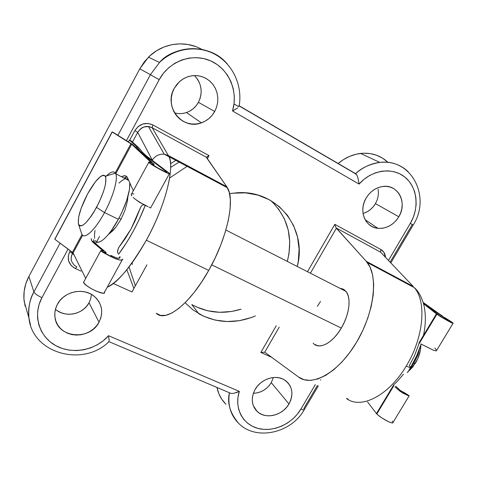 <?xml version="1.0" encoding="UTF-8"?>
<svg xmlns="http://www.w3.org/2000/svg" width="477" height="477" viewBox="0 0 477 477"><rect width="100%" height="100%" fill="white"/><g stroke="black" fill="none" stroke-linecap="round" stroke-linejoin="round"><path stroke-width="0.72" d="M419.223 343.124L414.245 356.319L409.29 365.656L410.685 367.248C410.685 367.845 409.206 367.439 406.243 366.032C388.695 395.827 360.767 409.66 346.493 398.504L348.144 399.022M146.344 240.217C131.926 265.6 118.898 281.257 107.253 287.184C117.098 283.344 130.126 267.686 146.344 240.217L208.717 270.411L146.344 240.217C170.206 196.488 173.646 162.114 168.84 156.474C174.981 167.874 165.12 206.511 146.344 240.217M156.259 313.258C165.614 322.792 189.965 304.266 208.717 270.411C227.231 237.993 235.292 199.863 227.434 187.783L226.772 186.734L168.327 155.484L168.84 156.474L168.327 155.484L226.772 186.734L206.463 157.303L152.169 127.723L168.327 155.484L152.169 127.723L148.43 126.548L144.084 126.983C141.967 127.389 139.844 129.184 137.71 132.367L152.288 160.141C155.12 155.836 159.103 153.862 164.243 154.208L168.327 155.484L164.064 154.19C158.996 153.916 155.073 155.896 152.288 160.141L137.71 132.367L132.528 141.985L137.71 132.367C141.812 126.578 146.63 125.034 152.169 127.723L152.926 124.962L209.021 155.615L207.298 158.74L209.021 155.615L152.926 124.962C145.509 121.844 139.475 123.74 134.824 130.638L138.187 126.506L142.832 124.026L147.995 123.436L152.926 124.962L152.169 127.723L206.463 157.303L209.021 155.615L206.267 157.255L226.772 186.734L229.228 192.225L230.361 199.762L230.093 209.135L228.376 220.046L225.257 232.102L220.821 244.85L215.24 257.795L208.717 270.411L201.532 282.193L193.966 292.687L186.322 301.5L178.899 308.327L171.97 312.972L165.763 315.327L160.475 315.398L156.259 313.258M341.931 288.627L344.656 290.076L346.803 292.58L348.276 296.062L349.009 300.397L348.961 305.423L348.127 310.932L346.523 316.704L344.221 322.506L341.317 328.081C332.618 343.249 318.88 350.213 313.133 343.142L313.431 343.458M253.376 393.286C261.026 392.899 266.995 389.357 271.276 382.643L288.984 403.977C282.587 415.622 265.272 419.736 257.067 411.353C251.433 405.247 250.795 397.931 255.153 389.417L257.52 386.054L260.454 383.103L263.847 380.682L267.561 378.893L271.449 377.796L275.354 377.438L279.128 377.826L282.628 378.941L285.711 380.735L288.263 383.144L290.195 386.06L291.429 389.375L291.93 392.965L291.674 396.685L290.678 400.406L288.984 403.977L286.653 407.269L283.773 410.16L280.452 412.539L276.815 414.328L272.999 415.443L269.141 415.849L265.391 415.527L261.891 414.489L258.772 412.76L256.161 410.411L254.158 407.531L252.846 404.222L252.279 400.608L252.482 396.84L253.454 393.06L255.153 389.417C260.806 379.155 275.122 374.344 283.946 379.597C292.389 385.488 294.07 393.614 288.984 403.977L271.276 382.643L269.177 385.619L266.583 388.224L263.584 390.365L260.293 391.963L256.835 392.947M363.039 213.434C368.292 211.883 372.43 208.61 375.459 203.607L398.814 216.791C393.543 224.947 386.591 228.793 377.951 228.34C365.114 227.446 358.34 210.685 366.115 198.086L368.596 194.544L371.625 191.504L375.077 189.089L378.816 187.395L382.697 186.477L386.561 186.382L390.269 187.103L393.662 188.606L396.62 190.83L399.034 193.692L400.805 197.067L401.872 200.835L402.206 204.842L401.789 208.938L400.638 212.975L398.814 216.791L396.369 220.255L393.406 223.23L390.025 225.609L386.364 227.308L382.554 228.25L378.732 228.405L375.053 227.762L371.649 226.342L368.655 224.196L366.181 221.4L364.333 218.055L363.188 214.292L362.788 210.256L363.158 206.1L364.279 201.986L366.115 198.086C370.283 191.343 375.93 187.455 383.067 186.435C398.188 184.188 407.62 202.981 398.814 216.791L375.459 203.607L373.264 206.726L370.593 209.409L367.546 211.549L364.237 213.064M55.457 309.245C64.95 318.123 83.081 314.528 89.014 302.8L99.013 322.213C89.992 340.816 57.717 338.133 55.082 318.034C54.295 313.323 55.07 308.75 57.413 304.308L59.959 300.54L63.22 297.266L67.066 294.619L71.353 292.705L75.909 291.59L80.547 291.328L85.085 291.912L89.354 293.319L93.182 295.496L96.426 298.346L98.972 301.762L100.719 305.602L101.607 309.728L101.613 313.979L100.736 318.189L99.013 322.213L96.509 325.892L93.319 329.094L89.557 331.7L85.371 333.614L80.911 334.753L76.35 335.081L71.848 334.58L67.579 333.262L63.715 331.181L60.4 328.397L57.759 325.028L55.91 321.188L54.927 317.038L54.855 312.727L55.69 308.428L57.413 304.308C63.912 291.387 83.594 287.172 94.136 296.217C102.12 303.551 103.742 312.22 99.013 322.213L89.014 302.8L86.766 306.109L83.904 308.983L80.53 311.308L76.767 313.007L72.76 314.009L68.658 314.277L64.61 313.794L60.77 312.578L57.294 310.67M174.564 112.918C178.559 113.973 182.524 113.836 186.465 112.518C191.659 110.658 195.642 107.265 198.42 102.334L214.722 111.463C211.603 116.96 207.161 120.753 201.383 122.845C182.56 130.483 163.313 106.759 174.254 88.311L176.931 84.316L180.3 80.935L184.229 78.294L188.564 76.499L193.125 75.622L197.734 75.688L202.206 76.696L206.374 78.598L210.077 81.317L213.171 84.739L215.55 88.734L217.118 93.146L217.822 97.797L217.649 102.519L216.6 107.128L214.722 111.463L212.08 115.356L208.789 118.666L204.955 121.265L200.728 123.06L196.262 123.978L191.724 123.99L187.282 123.084L183.114 121.289L179.364 118.666L176.198 115.321L173.723 111.368L172.054 106.955L171.249 102.263L171.356 97.463L172.37 92.753L174.254 88.311L179.215 81.889L183.079 78.955L187.407 76.88L192.022 75.748L196.739 75.593L201.354 76.427L205.682 78.21L209.552 80.857L212.808 84.262L215.33 88.281L217.011 92.747L217.804 97.487L217.673 102.316L216.63 107.033L214.722 111.463L198.42 102.334L196.065 105.822L193.113 108.786L189.673 111.111M135.355 285.812L129.017 267.001L135.355 285.812M126.84 269.738L133.876 288.496M185.124 302.722L193.185 310.074L203.512 316.191L214.948 320.055L227.058 321.558L239.4 320.681L251.516 317.485L255.416 315.941C235.572 324.074 216.695 323.34 198.766 313.747L191.826 304.553C207.173 312.972 223.594 314.516 241.082 309.185L231.572 311.475L219.509 312.292L207.662 310.777L196.47 306.961M239.335 391.384L237.951 397.472L237.719 403.512L238.637 409.302L240.67 414.644L243.741 419.355L247.73 423.296L252.5 426.337L257.896 428.388L263.727 429.389L269.803 429.324L275.939 428.191L281.925 426.044L287.589 422.95L292.735 419.003L297.219 414.34L300.892 409.099L315.351 384.551L300.892 409.099C292.222 423.934 273.166 432.585 257.896 428.388C242.56 424.345 233.974 407.805 239.335 391.384L108.517 335.719L239.335 391.384L233.557 393.382L231.041 393.436L108.547 341.478M390.824 262.928L413.177 225.025L410.309 223.367L388.463 260.454L410.309 223.367L413.261 217.333L415.228 210.953L416.135 204.442L415.944 198.003L414.662 191.837L412.313 186.155L408.968 181.147L404.729 176.979L399.726 173.801L394.121 171.732L388.099 170.849L381.868 171.189L375.637 172.752L369.621 175.488L364.034 179.316L359.068 184.086L232.532 110.95L234.058 103.598L234.308 96.092L233.259 88.68L230.94 81.591L227.41 75.062L222.771 69.314L217.166 64.544L210.774 60.925L203.804 58.588L196.482 57.628L189.071 58.087L181.815 59.959L174.97 63.185L168.78 67.656L163.456 73.231L159.199 79.695L126.423 140.626L159.199 79.695L150.398 74.692L117.908 135.289L150.398 74.692L159.509 62.481C178.285 43.163 211.013 44.45 227.428 64.156C209.218 41.535 172.179 46.627 159.509 62.481L150.398 74.692L159.199 79.695C169.096 61.026 192.601 52.637 210.774 60.925C229.038 69.022 238.464 91.512 232.532 110.95L359.068 184.086L357.935 177.766L356.885 175.131L355.592 173.652C362.86 167.272 370.909 163.522 379.734 162.389C390.985 161.28 400.489 164.41 408.246 171.78M27.398 312.626L24.184 301.434C23.123 292.83 24.691 284.501 28.894 276.463L33.903 291.966C29.842 298.656 28.185 307.331 28.936 317.998L30.546 325.183L28.936 317.998C27.839 309.048 29.496 300.367 33.903 291.966L60.084 243.139L33.903 291.966C34.845 293.719 37.528 295.615 41.952 297.654L68.086 249.072L41.952 297.654L39.15 304.272L37.677 311.171L37.57 318.117L38.834 324.867L41.41 331.193L45.19 336.887L50.049 341.765L55.815 345.67L62.278 348.49L69.231 350.142L76.445 350.577L83.69 349.802L90.731 347.846L97.35 344.77L103.342 340.685L108.517 335.719C95.835 350.267 72.456 354.87 55.815 345.67C39.066 336.637 32.519 315.017 41.952 297.654C37.528 295.615 34.845 293.719 33.903 291.966L28.894 276.463L139.797 68.801L150.398 74.692L139.797 68.801L28.894 276.463L25.847 283.654L24.172 291.161L23.928 298.739L25.102 306.156M271.872 357.44L260.841 352.449L276.255 325.761L260.841 352.449L264.729 352.193L298.501 377.003L304.082 379.728L310.622 380.407L317.938 378.947L325.791 375.327L333.894 369.621L341.955 361.983L349.659 352.682L356.701 342.045L362.788 330.489L367.689 318.463L371.207 306.455L373.229 294.917L373.694 284.292L372.626 274.961L370.104 267.227L366.264 261.318L336.428 228.155L310.39 273.202L336.428 228.155L336.106 227.928L380.521 252.124L413.231 286.433L366.264 261.318L367.23 262.481C378.684 276.481 374.147 313.544 355.949 343.297C337.877 373.175 311.714 387.276 298.501 377.003L264.729 352.193L279.2 327.15L264.729 352.193L260.841 352.449L271.872 357.44M307.468 271.711L334.812 224.351L380.813 249.483L383.782 252.136L385.499 257.347C385.231 253.752 383.669 251.129 380.813 249.483L380.521 252.124L413.231 286.433L366.264 261.318L336.106 227.928L334.812 224.351L380.813 249.483L380.521 252.124L383.484 255.231L380.521 252.124L336.106 227.928L334.812 224.351L307.468 271.711M76.869 266.965L75.312 268.521L81.102 271.139L75.312 268.521L71.252 265.611L68.801 261.36L68.199 256.465L69.69 251.623C66.649 258.963 68.527 264.592 75.312 268.521L76.869 266.965L73.935 264.938L71.83 261.742M129.714 140.125L134.824 130.638L137.71 132.367L134.824 130.638L129.714 140.125M229.58 193.656L232.657 193.197L245.53 192.857L257.908 195.087L269.308 199.744L279.289 206.619L287.5 215.389L293.647 225.699L297.547 237.129L299.091 249.238L298.256 261.587L297.266 266.5C307.671 228.704 277.28 189.178 236.437 192.827L229.586 193.656M387.968 162.317L382.417 158.048L376.52 155.216L370.104 153.582L363.361 153.212L356.504 154.131L349.748 156.313L343.315 159.694L338.175 163.498C344.972 157.792 352.449 154.435 360.612 153.427L379.734 162.389C369.502 164.195 361.459 167.952 355.592 173.652L239.174 105.781M238.846 106.782L234.01 103.968L238.846 106.782M195.618 46.549L187.878 44.474L179.865 43.842L171.821 44.683L164.005 46.984L156.671 50.687L150.058 55.666L144.37 61.771L139.797 68.801L148.478 57.157L159.509 62.481C174.588 47.801 198.289 44.755 215.753 54.754C233.259 64.717 242.674 86.045 239.144 105.983M225.854 404.144C221.256 399.613 218.305 394.062 217.011 387.491L218.848 393.728L221.769 399.237L225.71 404.007M315.446 344.966L315.786 344.394L315.446 344.966M201.383 122.845L186.465 112.518L185.875 112.709M196.894 78.341L199.052 81.931L200.483 85.89L201.145 90.07L201.014 94.303L200.09 98.447L198.42 102.334C203.071 92.383 201.729 83.451 194.395 75.545M91.328 295.376L90.552 299.174L89.014 302.8M378.106 189.184L378.44 192.809L378.094 196.512L377.086 200.155L375.459 203.607M273.363 377.528L271.276 382.643L273.363 377.528M278.3 208.652L284.346 218.74L288.203 229.92L289.754 241.767L288.979 253.842L287.309 261.414C293.313 237.474 287.852 217.22 270.924 200.656M318.32 385.881L304.392 409.499C304.254 410.142 303.086 410.011 300.892 409.099C303.056 409.999 304.219 410.137 304.386 409.522L303.855 408.449L317.402 385.47M320.52 380.175L320.753 379.781M390.097 262.165L412.283 224.524L413.189 225.031L410.309 223.367C419.635 207.71 417.363 186.966 404.729 176.979C392.213 166.843 371.505 169.89 359.068 184.086M132.367 264.467L132.218 262.72M169.621 178.01L187.789 165.889M170.611 167.427L179.239 162.031M176.615 159.914L170.492 163.7M388.129 162.472C380.592 155.413 371.422 152.401 360.612 153.427M355.592 173.652L352.825 172.209L356.462 174.469M202.331 49.697C185.684 39.8 162.693 42.787 148.478 57.157M238.5 423.177C230.582 415.151 227.559 405.003 229.437 392.744C226.969 402.826 229.992 412.969 238.5 423.177C255.797 441.213 291.155 433.223 304.213 409.803M339.892 288.269L343.231 289.151L345.938 291.358C351.448 297.553 349.456 314.546 341.317 328.081L337.931 333.208L334.198 337.674L330.287 341.288L326.357 343.923L322.565 345.479L319.059 345.914L315.977 345.223M317.342 306.317L320.514 301.44M393.501 384.993L397.007 381.666L403.464 374.212M380.3 268.825L380.014 269.308M348.031 398.999L346.493 398.504C360.767 409.66 388.695 395.827 406.243 366.032C423.773 337.609 426.808 301.428 414.292 287.625L414.376 287.732C426.802 301.601 423.725 337.686 406.243 366.032C409.206 367.439 410.685 367.845 410.685 367.248M113.246 283.463L131.968 291.948L113.246 283.463M131.95 291.978L146.94 264.813L131.95 291.978M145.282 205.301L138.664 220.63L133.041 231.619L126.995 241.976L118.552 254.289C129.017 240.235 137.925 223.904 145.282 205.301M71.407 260.359C70.829 258.528 71.174 256.232 72.438 253.478L74.185 255.123L72.438 253.478L72.88 252.661L72.438 253.478C71.037 256.835 70.775 259.422 71.651 261.247M109.161 340.715L109.036 338.962M108.517 335.719L109.161 340.751M238.798 391.641L235.96 392.78M233.116 110.682L237.719 107.927M237.761 107.897L232.532 110.95M238.822 105.578L239.132 105.942M357.953 177.826L359.014 183.496M72.438 253.478L69.69 251.623L72.438 253.478M198.378 171.553L198.08 172.096M413.672 363.385L415.425 363.182C418.997 357.094 420.809 351.018 420.869 344.96L420.392 350.213L417.625 358.996L412.802 366.998L407.257 372.525L415.425 363.182L413.672 363.385L417.345 356.003L419.718 348.317L418.168 353.809L415.914 359.241L413.672 363.385L413.052 363.08L413.672 363.385L409.141 369.699L413.672 363.385M105.584 176.746C110.7 171.511 114.081 170.522 115.732 173.783C118.213 178.875 113.132 196.81 104.517 212.551L96.533 207.394C87.398 223.063 81.388 228.65 78.496 224.148C77.512 217.75 80.53 207.692 87.547 193.984L81.138 208.348L78.723 216.85L78.264 223.009L78.812 224.894L79.874 225.859L81.412 225.859L83.374 224.87L85.693 222.92L91.012 216.433L93.808 212.152L99.085 202.355L103.241 192.285L104.678 187.664L105.602 183.573L105.828 177.605L105.131 175.935L103.932 175.232L102.293 175.494L100.271 176.711L95.43 181.713L87.547 193.984C95.859 179.364 101.792 173.455 105.345 176.251C107.134 181.862 104.195 192.243 96.533 207.394L104.517 212.551C113.538 196.083 118.57 177.414 115.41 173.151C113.729 170.814 110.718 171.738 106.389 175.93M95.406 240.718L95.263 240.456C97.851 246.597 109.042 236.717 118.368 219.307L104.517 212.551L118.368 219.307C126.548 203.506 130.328 191.301 129.72 182.691L129.517 189.256L126.739 200.257L121.587 212.969L118.368 219.307L111.326 230.624L107.796 235.137L104.463 238.637L101.452 240.992L98.882 242.131L96.843 242.03M126.852 178.69L128.218 179.316L125.469 178.756M119 218.12L121.092 219.14L119 218.12M211.728 264.854L341.317 328.081L211.728 264.854M118.994 183.09L121.999 180.491L124.658 179M94.613 238.267L94.482 234.791L95.006 230.427M78.544 224.291L81.519 233.396C83.35 240.802 94.756 230.874 104.517 212.551C95.156 230.099 84.161 240.175 81.794 234.106M121.552 176.752C124.461 175.137 126.471 175.494 127.58 177.843L126.339 176.246L124.187 175.786L121.552 176.752M127.091 176.991L123.942 177.975L126.596 177.015M125.01 210.268L120.908 219.48L125.01 210.268L127.437 201.038L125.01 210.268M127.937 196.363L127.437 201.038L127.943 196.363M106.144 252.518L95.483 243.514L93.027 242.364L91.852 240.957L91.161 238.524L91.626 240.432L93.027 242.364L103.467 251.218M85.687 278.461L73.112 252.953L82.646 235.262L73.112 252.953L72.438 252.297L82.02 234.523L72.438 252.297L54.867 239.275L112.125 131.92L131.694 144.269L151.501 162.866L148.752 162.031L150.374 163.689L162.281 170.665L168.363 173.521L169.323 173.801L169.627 173.706L169.252 173.24L169.49 173.479C172.251 176.299 150.488 164.666 148.741 162.377C148.281 161.816 149.021 161.947 150.953 162.77L151.453 162.824L131.694 144.269L115.774 173.807L131.694 144.269L130.936 143.738L115.231 172.889L130.936 143.738L112.25 132.016L54.867 239.275L73.112 252.953L85.687 278.461M133.321 190.77L127.735 178.237L133.321 190.77M100.772 250.497L103.229 252.554L111.266 256.829L110.914 255.404L116.227 257.866L118.862 258.29L120.055 257.604L119.918 256.578L118.988 258.278L119.918 256.578L119.28 258.23L120.013 256.882L119.667 258.081L117.7 258.218L114.54 257.252L110.914 255.404L111.308 256.751L113.699 257.991L119.983 260.072L121.42 260.096L122.851 259.124L122.392 259.774L119.983 260.072L116.018 258.993L103.229 252.554L100.683 250.807L102.919 251.135L101.392 250.622M104.344 291.858L104.517 292.663L104.016 293.128L102.871 293.212L96.443 291.256L91.101 288.561L86.516 285.538L83.886 282.974L83.529 282.08L84.077 281.43L83.576 282.354C84.316 286.385 106.27 296.712 104.493 292.228L122.195 259.887M150.732 207.996L148.961 207.096L150.732 207.996M145.36 205.283L140.661 202.922L145.36 205.283M140.709 202.844L147.953 206.613L143.398 204.669L142.021 205.462L140.691 207.101L135.796 219.301L131.014 229.067L125.54 238.13L118.415 248.028L117.527 251.224L118.046 253.442L117.539 252.148L118.415 248.028L131.014 229.067L140.691 207.101L142.021 205.462L143.398 204.669L147.936 206.607L139.761 202.481L135.259 199.225L140.709 202.844M133.178 197.466L135.259 199.225L133.178 197.466M131.133 194.753L131.771 195.934L131.133 194.753L131.312 194.008L131.133 194.753M131.658 193.829L131.312 194.008L131.658 193.829M103.443 252.017L105.095 252.375L104.737 253.031L105.095 252.375L106.109 252.673L105.059 252.363M103.515 252.13L111.266 256.829L110.491 256.173L110.914 255.404L110.491 256.173L104.064 252.583L103.61 251.939M153.099 164.13L152.723 164.815L153.099 164.13L154.053 164.213L151.561 163.879C152.825 165.543 168.691 174.027 166.688 171.97L164.726 171.529L157.583 167.821L151.913 164.207L151.555 163.629L153.099 164.13M128.438 141.89L129.44 140.011L128.432 141.89L129.446 140.017L136.78 146.827L140.047 150.965L143.833 154.667L166.348 171.642L166.33 172.155L166.688 171.97M106.049 252.428L95.483 243.514L94.064 241.583L93.593 239.669L94.297 242.107L95.483 243.514L93.027 242.364L103.426 251.176L102.919 251.135M154.053 164.213L132.511 144.448L154.053 164.213M169.001 173.014L146.314 155.836L142.426 152.229L139.099 148.055L131.235 140.936L139.099 148.055L142.426 152.229L146.314 155.836L169.001 173.014M95.633 243.64L99.562 236.389L95.633 243.64M108.315 234.529L112.763 230.79L115.637 227.523L120.908 219.48L115.637 227.523L108.315 234.529M129.44 140.011L131.235 140.936L129.446 140.017L136.78 146.827L136.333 147.661L136.78 146.827L139.988 151.072L143.893 154.56L166.348 171.642L166.103 172.09L166.348 171.642L166.562 172.209M125.88 177.158L125.111 178.577L125.88 177.158M132.511 144.448L113.293 132.433L132.511 144.448M113.293 132.433L112.226 131.95L113.293 132.433M54.789 239.132L112.131 131.926M132.284 193.757L133.971 194.008M442.966 316.466L423.153 302.436L442.966 316.466M400.638 390.651L409.141 395.695L403.715 393.567L399.887 391.122L394.974 386.865L401.813 392.434L407.06 395.087L405.939 393.585L400.597 390.782L395.743 386.263L400.597 390.782L405.939 393.585L407.018 395.153L409.117 395.886L407.137 394.294M410.679 367.224L416.612 355.937L421.155 344.084L434.022 350.512L420.833 343.923L434.022 350.512L436.372 350.863L453.043 323.305M436.89 314.182L419.414 343.219L436.89 314.182L436.437 313.86L418.919 342.975L436.437 313.86L436.89 314.182C441.398 317.455 454.283 324.593 453.12 323.167L444.677 317.545L451.993 322.196L453.15 323.239L452.053 322.971L444.647 319.041L436.89 314.182M376.836 413.97C380.694 418.15 393.555 424.876 393.03 422.455L392.595 422.884L391.641 422.813L388.403 421.632L381.922 417.971L378.16 415.193L376.442 413.571L367.558 401.956L376.442 413.571L393.567 385.112L376.442 413.571L376.836 413.97L393.919 385.589L376.836 413.97M444.647 317.73L450.717 321.778C451.564 322.816 442.191 317.628 438.894 315.231L423.367 303.151L439.973 315.971L447.653 320.508L450.526 321.856L449.936 321.099L441.279 315.601L440.754 316.478L441.279 315.601L423.278 302.847L444.647 317.73L444.159 318.547L444.647 317.73M406.744 394.497L406.38 394.175L406.69 394.592M403.834 392.589L400.823 390.937L403.834 392.589M421.149 344.09L434.022 350.512L436.372 350.863L436.574 350.362L434.863 348.001M423.534 303.748L436.437 313.86L423.534 303.748M392.189 421.054L392.875 421.972M405.325 393.221L403.041 391.939M253.317 405.683L257.067 411.353M365.126 219.694L377.951 228.34M24.184 301.434L28.936 317.998C32.37 353.576 82.92 367.284 108.792 341.872M367.23 262.481L414.292 287.625C418.281 290.994 421.435 296.628 423.743 304.517C425.979 314.075 425.883 324.384 423.457 335.438M345.938 291.358L225.871 230.033M148.43 126.548L164.243 154.208L227.434 187.783M356.259 174.212L239.15 105.948M413.183 225.025C431.148 197.49 412.027 158.281 379.734 162.389M115.41 173.151L105.345 176.251M115.732 173.783L128.707 180.407M83.576 282.354L100.701 250.824M169.311 173.801L150.619 207.954M148.741 162.377L131.139 194.783M120.085 257.216L119.584 258.123M105.584 253.543L106.061 252.667M154.059 164.47L153.558 165.382M91.852 240.957L94.297 242.107M393.03 422.455L409.111 395.886"/></g></svg>
